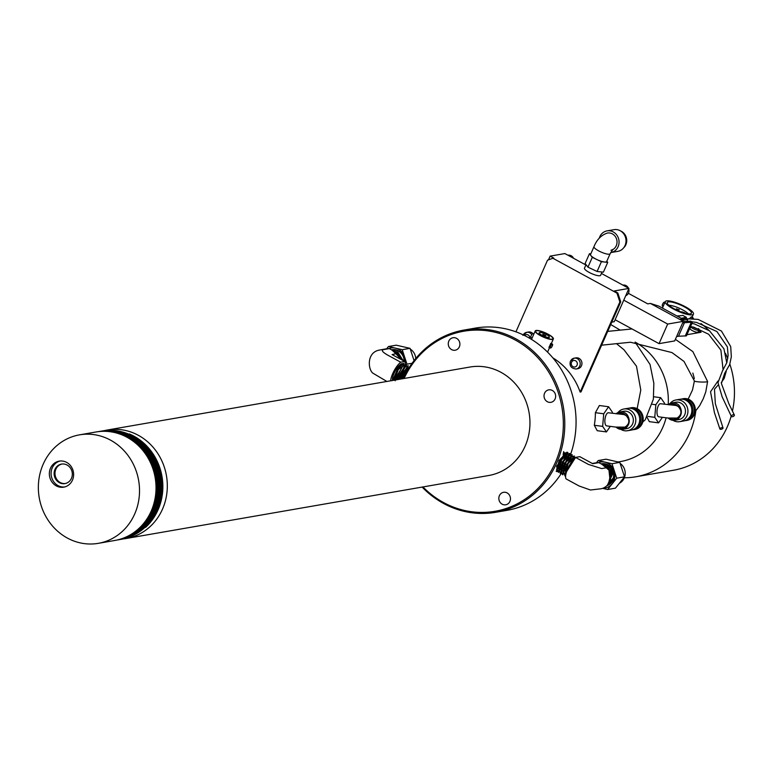 <?xml version="1.0" encoding="UTF-8"?>
<svg xmlns="http://www.w3.org/2000/svg" width="773" height="773" viewBox="0 0 773 773"><rect width="100%" height="100%" fill="white"/><g stroke="black" fill="none" stroke-linecap="round" stroke-linejoin="round"><path stroke-width="1.16" d="M720.349 429.295A1.652 0.696 161.3 0 0 722.175 428.938A1.652 0.696 161.3 0 0 723.026 427.952A1.652 0.696 161.3 0 0 721.238 427.817A1.652 0.696 161.3 0 0 719.895 429.005A1.652 0.696 161.3 0 0 720.349 429.295M732.862 416.618A1.652 0.831 154 0 0 734.35 414.995A1.652 0.831 154 0 0 732.504 414.975A1.652 0.831 154 0 0 731.384 416.444A1.652 0.831 154 0 0 732.862 416.618M675.389 339.318L692.859 351.618L707.604 381.504A6.609 0.773 -177.7 0 1 707.285 381.727A6.609 0.773 -177.7 0 1 699.961 381.968A6.609 0.773 -177.7 0 1 694.396 380.983L684.028 361.445L671.93 352.565L630.517 342.236L601.616 345.183M104.336 430.638A55.047 50.448 80.1 0 1 107.312 430.02A55.047 50.448 80.1 0 1 166.437 475.627A55.047 50.448 80.1 0 1 126.154 538.501A55.047 50.448 80.1 0 1 123.149 538.916M126.154 538.501L488.787 475.501A55.047 50.448 -99.9 0 0 529.07 412.627A55.047 50.448 -99.9 0 0 469.945 367.03L107.312 430.02M103.418 430.764L98.132 431.663M104.297 430.648L98.471 431.624M105.186 430.542L99.031 431.566M106.065 430.455L99.707 431.498M106.954 430.387L100.461 431.431M107.834 430.339L101.253 431.382M108.722 430.3L102.075 431.334M109.611 430.281L102.906 431.315M110.5 430.281L103.756 431.305M111.389 430.3L104.606 431.305M112.269 430.329L105.466 431.324M113.158 430.377L106.326 431.363M114.046 430.445L107.196 431.411M114.926 430.522L108.065 431.479M115.815 430.619L108.935 431.566M116.694 430.735L109.805 431.672M117.573 430.87L110.665 431.788M118.453 431.015L111.534 431.923M119.332 431.179L112.404 432.068M120.202 431.363L113.273 432.233M121.071 431.566L114.133 432.416M121.941 431.778L115.003 432.619M122.801 432.01L115.863 432.832M123.661 432.252L116.713 433.064M124.521 432.522L117.573 433.315M125.371 432.793L118.424 433.576M126.221 433.093L119.274 433.856M127.062 433.402L120.115 434.155M127.903 433.73L120.955 434.465M128.733 434.068L121.786 434.793M129.564 434.436L129.487 433.943L122.617 435.131M130.386 434.803L130.308 434.3L123.448 435.489M131.197 435.189L131.13 434.677L124.26 435.866M132.009 435.595L131.951 435.064L125.081 436.252M132.811 436.02L132.763 435.47L125.883 436.658M133.603 436.455L133.565 435.885L126.685 437.083M134.396 436.9L134.357 436.32L127.487 437.518M135.178 437.363L135.149 436.774L128.27 437.962M135.951 437.847L135.932 437.238L129.052 438.426M136.724 438.339L136.715 437.711L129.835 438.909M137.478 438.842L137.488 438.204L130.598 439.402M138.232 439.364L138.241 438.706L131.362 439.905M138.976 439.905L138.995 439.228L132.115 440.426M139.71 440.446L139.749 439.769L132.859 440.968M140.435 441.016L140.483 440.32L133.594 441.509M141.15 441.586L141.208 440.881L134.318 442.079M141.855 442.175L141.932 441.451L135.043 442.649M142.561 442.784L142.647 442.04L135.748 443.238M143.247 443.402L143.343 442.649L136.454 443.837M143.923 444.031L144.039 443.258L137.15 444.456M144.59 444.668L144.725 443.886L137.826 445.084M145.247 445.325L145.392 444.523L138.502 445.721M145.894 445.982L146.058 445.18L139.159 446.379M146.532 446.668L146.706 445.847L139.816 447.045M147.16 447.354L147.353 446.523L140.454 447.722M147.769 448.06L147.981 447.209L141.092 448.408M148.368 448.765L148.609 447.915L141.71 449.113M148.967 449.49L149.218 448.62L142.319 449.818M149.547 450.224L149.817 449.345L142.918 450.543M150.107 450.968L150.397 450.079L143.498 451.277M153.344 505.387L160.243 504.189L159.663 503.455L160.523 503.291L159.924 502.566L160.784 502.382L160.407 500.778L161.267 500.556L160.629 499.87L161.48 499.638L160.842 498.962L161.683 498.711L161.035 498.044L161.876 497.783L161.209 497.126L162.04 496.846L161.373 496.208L162.204 495.908L161.518 495.28L162.34 494.971L161.654 494.353L162.475 494.034L161.77 493.425L162.581 493.087L161.866 492.498L162.755 491.184L162.03 490.623L162.823 490.227L162.088 489.686L162.871 489.28L162.127 488.739L162.91 488.323L162.156 487.802L162.929 487.367L162.166 486.855L162.919 485.454L162.146 484.971L162.9 484.497L162.108 484.033L162.852 483.531L162.059 483.086L162.794 482.574L162.001 482.139L162.726 481.618L161.915 481.202L162.639 480.671L161.828 480.265L162.533 479.714L161.712 479.328L162.417 478.758L161.451 477.453L162.127 476.864L161.296 476.516L161.963 475.917L160.948 474.661L161.596 474.033L160.745 473.733L161.383 473.095L160.533 472.815L161.161 472.158L160.301 471.897L160.919 471.23L160.059 470.989L160.668 470.313L159.798 470.081L160.398 469.385L159.528 469.172L160.117 468.477L159.248 468.274L159.818 467.559L158.629 466.496L159.18 465.761L158.301 465.607L158.832 464.863L157.605 463.858L158.107 463.095L157.228 462.998L157.731 462.215L156.851 462.138L157.334 461.355L156.446 461.288L156.919 460.495L155.615 459.606L156.059 458.795L155.18 458.776L155.605 457.954L154.726 457.954L155.141 457.123L154.262 457.143L154.668 456.302L153.788 456.341L154.175 455.49L153.296 455.548L153.672 454.688L152.793 454.756L153.16 453.896L152.281 453.983L152.629 453.113L151.759 453.22L151.537 451.577L150.667 451.712L150.977 450.823L144.078 452.021M153.054 506.286L159.953 505.088L159.383 504.344M152.754 507.175L159.653 505.977L159.103 505.233M152.436 508.054L159.335 506.856L158.803 506.122M152.097 508.934L158.996 507.735L158.484 507.001M151.75 509.794L158.649 508.595L158.165 507.88M151.392 510.663L158.281 509.465L157.818 508.74M151.015 511.513L157.905 510.315L157.46 509.6M150.619 512.354L157.518 511.156L157.093 510.46M150.223 513.195L157.112 511.997L156.706 511.301M149.807 514.026L156.697 512.828L156.31 512.141M149.373 514.847L156.262 513.649L155.895 512.963M148.928 515.659L155.817 514.46L155.47 513.784M148.474 516.461L155.363 515.262L155.035 514.596M148.001 517.253L154.89 516.064L154.581 515.398M147.517 518.045L154.407 516.847L154.107 516.2M147.025 518.818L153.914 517.62L153.634 516.982M146.512 519.582L153.402 518.383L153.141 517.755M145.991 520.335L152.88 519.137L152.629 518.519M145.459 521.079L152.349 519.881L152.117 519.272M144.918 521.814L151.798 520.615L151.585 520.016M144.358 522.538L151.237 521.34L151.035 520.751M143.788 523.253L150.667 522.055L150.484 521.475M143.208 523.949L150.088 522.761L149.914 522.19M142.619 524.645L149.498 523.447L149.334 522.886M142.019 525.321L148.889 524.123L148.745 523.582M141.401 525.988L148.281 524.79L148.136 524.258M140.783 526.635L147.653 525.447L147.527 524.925M140.145 527.283L147.015 526.084L146.899 525.572M139.498 527.911L146.368 526.713L146.261 526.22M138.84 528.519L145.701 527.331L145.614 526.848M138.174 529.128L144.957 527.457M137.497 529.718L144.29 528.065M136.811 530.288L143.604 528.655M136.116 530.858L142.918 529.234M135.42 531.399L142.222 529.795M134.705 531.94L141.517 530.346M133.98 532.462L140.792 530.877M133.256 532.964L140.068 531.399M132.521 533.457L139.333 531.911M131.768 533.94L138.589 532.404M131.024 534.404L137.836 532.887M130.26 534.848L137.072 533.351M129.497 535.283L136.309 533.805M128.724 535.708L135.526 534.24M127.941 536.114L134.744 534.655M127.159 536.501L133.951 535.061M126.366 536.868L133.159 535.457M125.574 537.225L132.347 535.834M124.782 537.573L131.536 536.191M123.98 537.892L130.724 536.539M123.178 538.201L129.893 536.868M122.376 538.491L129.072 537.177M121.574 538.771L128.231 537.477M120.781 539.023L127.39 537.757M119.999 539.264L126.54 538.027M119.235 539.477L125.69 538.279M118.501 539.68L124.84 538.51M117.834 539.844L123.98 538.723M117.293 539.969L123.11 538.926M122.24 539.129L116.965 540.047M159.663 503.455L153.614 504.508M160.523 503.291L153.624 504.489M159.924 502.566L153.875 503.619M160.784 502.382L153.885 503.581M160.175 501.677L154.117 502.73M161.035 501.474L154.136 502.672M160.407 500.778L154.349 501.832M161.267 500.556L154.368 501.754M160.629 499.87L154.561 500.923M161.48 499.638L154.581 500.836M160.842 498.962L154.764 500.015M161.683 498.711L154.784 499.909M161.035 498.044L154.948 499.107M161.876 497.783L154.967 498.981M161.209 497.126L155.122 498.189M162.04 496.846L155.141 498.054M161.373 496.208L155.276 497.271M162.204 495.908L155.296 497.116M161.518 495.28L155.412 496.343M162.34 494.971L155.441 496.169M161.654 494.353L155.547 495.416M162.475 494.034L155.566 495.232M161.77 493.425L155.653 494.488M162.581 493.087L155.682 494.285M161.866 492.498L155.75 493.561M162.678 492.13L155.779 493.338M161.963 491.56L155.837 492.623M162.755 491.184L155.856 492.382M162.03 490.623L155.904 491.686M162.823 490.227L155.924 491.435M162.088 489.686L155.962 490.749M162.871 489.28L155.972 490.478M162.127 488.739L156.001 489.811M162.91 488.323L156.001 489.522M162.156 487.802L156.02 488.865M162.929 487.367L156.02 488.565M162.166 486.855L156.03 487.927M162.929 486.41L156.03 487.608M162.166 485.917L156.02 486.98M162.919 485.454L156.02 486.652M162.146 484.971L156.001 486.043M162.9 484.497L155.991 485.695M162.108 484.033L155.962 485.096M162.852 483.531L155.953 484.739M162.059 483.086L155.914 484.159M162.794 482.574L155.895 483.782M162.001 482.139L155.846 483.212M162.726 481.618L155.817 482.825M161.915 481.202L155.769 482.275M162.639 480.671L155.731 481.869M161.828 480.265L155.673 481.328M162.533 479.714L155.624 480.912M161.712 479.328L155.566 480.391M162.417 478.758L155.508 479.956M161.596 478.39L155.441 479.453M162.282 477.811L155.373 479.009M161.451 477.453L155.296 478.516M162.127 476.864L155.228 478.062M161.296 476.516L155.141 477.588M161.963 475.917L155.064 477.115M161.132 475.588L154.977 476.661M161.789 474.97L154.88 476.168M160.948 474.661L154.793 475.733M161.596 474.033L154.687 475.231M160.745 473.733L154.59 474.806M161.383 473.095L154.474 474.293M160.533 472.815L154.378 473.888M161.161 472.158L154.252 473.366M160.301 471.897L154.156 472.97M160.919 471.23L154.011 472.429M160.059 470.989L153.914 472.052M160.668 470.313L153.759 471.511M159.798 470.081L153.653 471.144M160.398 469.385L153.489 470.583M159.528 469.172L153.383 470.245M160.117 468.477L153.209 469.675M159.248 468.274L153.102 469.346M159.818 467.559L152.909 468.757M158.948 467.385L152.803 468.448M159.499 466.66L152.6 467.858M158.629 466.496L152.494 467.559M159.18 465.761L152.271 466.96M158.301 465.607L152.165 466.67M158.832 464.863L151.933 466.061M157.963 464.728L151.827 465.8M158.484 463.974L151.576 465.172M157.605 463.858L151.469 464.921M158.107 463.095L151.208 464.293M157.228 462.998L151.102 464.061M157.731 462.215L150.822 463.423M156.851 462.138L150.725 463.201M157.334 461.355L150.426 462.554M156.446 461.288L150.329 462.351M156.919 460.495L150.02 461.694M156.04 460.437L149.923 461.5M156.494 459.635L149.595 460.834M155.615 459.606L149.508 460.669M156.059 458.795L149.16 459.993M155.18 458.776L149.073 459.838M155.605 457.954L148.706 459.152M154.726 457.954L148.629 459.017M155.141 457.123L148.242 458.321M154.262 457.143L148.174 458.205M154.668 456.302L147.769 457.51M153.788 456.341L147.701 457.394M154.175 455.49L147.276 456.698M153.296 455.548L147.218 456.601M153.672 454.688L146.773 455.886M152.793 454.756L146.725 455.819M153.16 453.896L146.261 455.094M152.281 453.983L146.223 455.036M152.629 453.113L145.73 454.311M151.759 453.22L145.701 454.263M152.088 452.34L145.189 453.538M151.218 452.456L145.169 453.509M151.537 451.577L144.638 452.775M150.667 451.712L144.628 452.756M98.364 543.332L114.868 540.462A55.047 50.448 -99.9 0 0 155.141 477.588A55.047 50.448 -99.9 0 0 96.016 431.981L79.513 434.851A55.047 50.448 -99.9 0 0 43.191 464.196A55.047 50.448 -99.9 0 0 48.931 521.408A55.047 50.448 -99.9 0 0 98.364 543.332A55.047 50.448 -99.9 0 0 138.638 480.458A55.047 50.448 -99.9 0 0 79.513 434.851M50.506 468.177A13.209 12.107 -99.9 0 0 51.888 481.908A13.209 12.107 -99.9 0 0 63.753 487.164A13.209 12.107 -99.9 0 0 73.416 472.081A13.209 12.107 -99.9 0 0 59.231 461.133A13.209 12.107 -99.9 0 0 50.506 468.177M64.613 486.98A13.209 12.107 80.1 0 1 53.356 481.212A13.209 12.107 80.1 0 1 52.245 467.878A13.209 12.107 80.1 0 1 60.101 461.017M54.989 469.366A9.914 9.083 -99.9 0 0 56.023 479.666A9.914 9.083 -99.9 0 0 64.922 483.608A9.914 9.083 -99.9 0 0 72.169 472.293A9.914 9.083 -99.9 0 0 61.531 464.09A9.914 9.083 -99.9 0 0 54.989 469.366M65.357 483.521A9.914 9.083 80.1 0 1 56.758 479.318A9.914 9.083 80.1 0 1 55.859 469.221A9.914 9.083 80.1 0 1 61.966 464.022M608.602 406.743L599.375 405.525L595.374 412.685A63.859 58.516 80.1 0 1 594.302 425.276L597.229 430.706L606.457 431.923L602.65 426.377L603.723 413.787L608.602 406.743L612.409 412.28L612.322 413.304M610.303 426.358L606.457 431.923M594.302 425.276L602.65 426.377M595.374 412.685L603.723 413.787M606.969 425.875A6.609 2.541 -82.5 0 1 606.631 425.875A6.609 2.541 -82.5 0 1 605.017 418.927A6.609 2.541 -82.5 0 1 608.419 412.782L624.014 414.56L625.995 415.507L627.154 414.686C630.266 419.671 629.889 424.087 626.024 427.942A8.812 8.068 80.1 0 1 622.864 429.305A8.812 8.068 80.1 0 1 616.081 427.121M617.414 427.266A7.711 7.063 -99.9 0 0 625.009 427.111L615.81 427.083L606.66 425.884M616.071 413.797A8.812 8.068 80.1 0 1 619.849 411.951L623.753 411.265A8.812 8.068 80.1 0 1 632.71 416.753A8.812 8.068 80.1 0 1 629.937 427.266A8.812 8.068 80.1 0 1 626.768 428.629L622.864 429.305L615.984 427.111M626.024 427.942L625.009 427.111C629.724 423.826 630.053 419.952 625.995 415.507A7.711 7.063 -99.9 0 0 617.327 413.961M627.579 430.716L631.493 430.039A11.006 10.088 -99.9 0 0 634.256 429.092A11.006 10.088 -99.9 0 0 639.097 423.304A11.006 10.088 -99.9 0 0 630.642 408.308A11.006 10.088 -99.9 0 0 627.724 408.347L623.811 409.023A11.006 10.088 80.1 0 1 633.425 413.024A11.006 10.088 80.1 0 1 635.184 423.981A11.006 10.088 80.1 0 1 627.579 430.716A11.006 10.088 80.1 0 1 620.903 429.392M617.975 412.531A11.006 10.088 80.1 0 1 623.811 409.023M630.642 408.308L632.333 408.55A10.464 9.585 80.1 0 1 640.363 422.792A10.464 9.585 80.1 0 1 635.764 428.3L634.256 429.092M630.768 407.825A11.006 10.088 80.1 0 1 631.193 407.738A11.006 10.088 80.1 0 1 643.02 416.86A11.006 10.088 80.1 0 1 634.962 429.44A11.006 10.088 80.1 0 1 634.527 429.498M629.038 408.212A11.006 10.088 80.1 0 1 630.324 407.893A11.006 10.088 80.1 0 1 642.15 417.014A11.006 10.088 80.1 0 1 634.092 429.585A11.006 10.088 80.1 0 1 632.778 429.72M618.129 461.974L620.584 461.549A63.859 58.516 -99.9 0 0 666.113 417.797M668.21 404.694A63.859 58.516 -99.9 0 0 635.193 342.12M662.422 417.304L658.567 422.87L649.339 421.652L647.165 417.526M620.729 301.837L619.859 301.982L616.96 293.122L617.83 292.977L620.729 301.837L581.006 391.911L580.136 392.066A63.859 58.516 80.1 0 0 552.879 357.88M403.284 378.606A92.489 84.75 80.1 0 1 463.974 330.071A92.489 84.75 80.1 0 1 563.295 406.685A92.489 84.75 80.1 0 1 495.628 512.315A92.489 84.75 80.1 0 1 422.126 487.087M495.628 512.315L506.924 510.354A92.489 84.75 -99.9 0 0 561.092 473.772M563.266 470.245A92.489 84.75 -99.9 0 0 564.164 468.66M570.6 454.34A92.489 84.75 -99.9 0 0 556.164 361.996A92.489 84.75 -99.9 0 0 475.26 328.11L463.974 330.071M564.744 464.795L561.855 468.496M561.681 468.68L560.821 469.511M557.43 471.569L556.502 471.472L559.121 460.36L567.063 452.157M567.846 457.78L568.049 456.756M568.078 456.524L568.184 455.49M567.865 455.741L566.851 459.104M565.768 456.447L566.3 454.253M566.3 454.572L566.387 452.93L564.396 453.529L557.082 467.733L557.323 470.1M565.846 452.823L564.648 457.916M561.652 458.563L562.116 458.814L563.894 454.118M563.652 451.625L563.15 454.688M617.83 292.977L614.177 290.986L628.942 288.416L601.423 273.439M611.781 322.138L614.255 321.703L628.942 288.416M585.895 264.994L564.889 253.563L550.125 256.124L553.787 258.114L552.917 258.269L616.96 293.122M624.342 477.801A81.474 74.662 -99.9 0 0 635.754 476.796L673.544 470.235A81.474 74.662 -99.9 0 0 731.181 416.038M732.437 411.091A81.474 74.662 -99.9 0 0 729.838 364.102M727.77 358.556A81.474 74.662 -99.9 0 0 725.403 353.309M708.928 330.419A81.474 74.662 -99.9 0 0 700.966 323.558M693.507 318.611A81.474 74.662 -99.9 0 0 693.014 318.321M635.754 476.796A81.474 74.662 -99.9 0 0 695.874 410.782M694.328 378.625A81.474 74.662 -99.9 0 0 692.83 373.079M686.926 334.719L701.082 332.255A81.474 74.662 -99.9 0 0 698.908 330.168M690.84 326.621L690.009 328.515A4.406 1.034 23.8 0 0 692.299 330.593A4.406 1.034 23.8 0 0 697.7 332.284A4.406 1.034 23.8 0 0 698.067 332.071L698.927 330.11A4.406 1.034 -156.2 0 1 693.159 328.641A4.406 1.034 -156.2 0 1 690.849 326.621M701.082 332.255L698.579 330.902M532.897 333.578A5.508 5.044 -99.9 0 0 528.452 332.004L526.713 332.313A5.508 5.044 80.1 0 1 531.737 334.622M581.47 365.774A5.508 5.044 -99.9 0 0 575.953 357.86L574.223 358.16A5.508 5.044 80.1 0 1 579.74 366.073A5.508 5.044 80.1 0 1 576.107 369.011L577.837 368.711A5.508 5.044 -99.9 0 0 581.47 365.774M619.859 301.982L580.136 392.066M552.917 258.269L547.526 260.192L515.939 331.83M548.482 259.854L550.125 256.124M586.031 264.675L584.475 268.192A8.812 2.077 23.8 0 0 591.703 273.642A8.812 2.077 23.8 0 0 600.602 275.304L602.051 272.009M623.753 300.166L667.679 324.061L659.04 343.647L615.124 319.751M667.679 324.061L683.313 321.346L674.674 340.932L659.04 343.647M683.313 321.346L650.373 303.422L647.764 303.876L628.42 293.344M422.928 486.942A91.388 83.745 -99.9 0 0 546.501 478.158A91.388 83.745 -99.9 0 0 523.379 345.067A91.388 83.745 -99.9 0 0 404.086 378.47M499.387 495.686A6.329 5.798 80.1 0 1 503.561 492.314A6.329 5.798 80.1 0 1 510.364 497.561A6.329 5.798 80.1 0 1 505.726 504.788A6.329 5.798 80.1 0 1 500.044 502.266A6.329 5.798 80.1 0 1 499.387 495.686M448.823 341.115A6.329 5.798 80.1 0 1 452.997 337.743A6.329 5.798 80.1 0 1 459.8 342.99A6.329 5.798 80.1 0 1 455.171 350.217A6.329 5.798 80.1 0 1 449.48 347.695A6.329 5.798 80.1 0 1 448.823 341.115M544.579 393.225A6.329 5.798 80.1 0 1 548.753 389.853A6.329 5.798 80.1 0 1 555.555 395.09A6.329 5.798 80.1 0 1 550.917 402.327A6.329 5.798 80.1 0 1 545.236 399.805A6.329 5.798 80.1 0 1 544.579 393.225M690.337 313.848A13.209 3.111 -156.2 0 1 676.075 309.77A13.209 3.111 -156.2 0 1 667.273 302.533A13.209 3.111 -156.2 0 1 680.617 305.026A13.209 3.111 -156.2 0 1 691.449 313.2A13.209 3.111 -156.2 0 1 690.337 313.848M692.164 314.843A15.412 3.623 -156.2 0 1 675.534 310.089A15.412 3.623 -156.2 0 1 665.253 301.644A15.412 3.623 -156.2 0 1 680.82 304.552A15.412 3.623 -156.2 0 1 693.458 314.089A15.412 3.623 -156.2 0 1 692.164 314.843M691.613 318.486A2.203 0.715 -61.4 0 1 692.869 317.568L691.304 316.795L689.603 318.495M692.869 317.568A2.203 0.715 -61.4 0 1 692.956 318.563M664.935 302.369L664.5 302.137A2.203 0.715 118.6 0 0 662.819 303.731A2.203 0.715 118.6 0 0 662.393 306.002L663.157 306.417M668.887 305.267A12.107 2.85 -156.2 0 1 682.839 309.973A12.107 2.85 -156.2 0 1 688.337 313.848M682.308 312.041L684.733 312.765L682.308 312.041M676.404 309.925L679.776 311.422M676.81 309.055L679.245 309.78L676.81 309.055M671.09 306.939L674.008 308.698M683.979 312.707L681.854 311.77M678.491 309.722L676.365 308.785M552.077 339.183A9.363 2.203 -156.2 0 1 541.979 336.294A9.363 2.203 -156.2 0 1 535.737 331.173A9.363 2.203 -156.2 0 1 545.197 332.931A9.363 2.203 -156.2 0 1 552.869 338.719A9.363 2.203 -156.2 0 1 552.077 339.183M552.54 339.424A9.914 2.329 -156.2 0 1 541.844 336.371A9.914 2.329 -156.2 0 1 535.235 330.95A9.914 2.329 -156.2 0 1 545.245 332.815A9.914 2.329 -156.2 0 1 553.371 338.941A9.914 2.329 -156.2 0 1 552.54 339.424M552.463 344.169A2.203 0.715 -61.4 0 1 552.28 345.946A2.203 0.715 -61.4 0 1 550.55 348.053A2.203 0.715 -61.4 0 1 550.357 348.034A2.203 0.715 -61.4 0 1 550.782 345.753A2.203 0.715 -61.4 0 1 552.463 344.169L550.811 343.347L549.081 347.261M533.872 334.042L533.07 333.607A2.203 0.715 118.6 0 0 531.389 335.202A2.203 0.715 118.6 0 0 530.964 337.472L532.085 338.091M543.651 335.057L542.791 334.284L545.815 335.608L543.651 335.057M548.878 337.434A5.508 1.295 -156.2 0 1 542.134 335.327A5.508 1.295 -156.2 0 1 539.264 332.728A5.508 1.295 -156.2 0 1 544.83 333.762A5.508 1.295 -156.2 0 1 549.342 337.163A5.508 1.295 -156.2 0 1 548.878 337.434M682.888 321.114L683.564 319.587L679.651 319.355M650.373 303.422L658.857 306.137L683.564 319.587M681.071 315.664L676.926 315.973M681.158 318.273L686.414 317.365L682.762 315.374L677.506 316.283M686.414 317.365L685.989 318.341L682.424 318.959M685.989 318.341L687.815 319.336L683.322 320.119M687.815 319.336L686.897 321.433M683.235 321.529L690.637 321.153L692.473 322.148L682.646 322.863M684.53 322.534L678.481 336.245L676.597 336.574M692.473 322.148L686.424 335.859L678.481 336.245M685.207 336.071L691.255 322.36M393.438 380.316L397.747 368.673L403.902 363.358L401.148 363.812L393.003 379.572M395.795 379.91L406.096 364.576L403.351 365.011L395.66 378.171M398.346 379.466L408.299 365.755L405.535 366.218L398.095 378.49M407.748 367.397L400.569 378.838M401.071 378.992L409.188 367.049M403.97 366.518A11.006 3.565 -61.4 0 1 403.738 367.745M403.661 368.054A11.006 3.565 -61.4 0 1 403.264 369.388M402.163 378.799L408.405 368.876M399.448 379.272L407.796 366.914M396.897 379.717L406.115 365.813M394.559 380.123L398.317 369.533L404.366 364.866M400.279 379.128L407.748 367.388M397.67 379.582L405.545 366.199M395.274 379.804L403.351 365.001M392.993 379.582L398.945 365.774A9.914 3.208 118.6 0 0 392.539 380.306M403.931 364.614L400.607 364.228L398.945 365.774M410.299 349.116A11.344 10.397 80.1 0 1 415.739 358.527M392.162 350.024A11.006 10.088 80.1 0 1 404.173 361.165M391.524 349.821A11.344 10.397 80.1 0 1 404.472 361.329M403.815 360.972L394.249 350.034M402.733 360.382L393.815 350.314M401.564 359.745L393.573 350.662M392.964 350.604L401.322 359.619M392.259 350.217L402.491 360.257M391.998 350.082L403.583 360.846M403.38 360.74L396.81 351.512M402.269 360.131L395.776 351.696M396.791 352.362L401.912 359.938M397.989 352.266L403.052 360.556M405.284 364.218A13.209 4.28 118.6 0 0 404.752 361.484L392.075 354.585L397.873 353.28L389.312 348.613A13.209 12.107 80.1 0 0 386.771 348.71L379.108 350.13C365.861 352.768 368.219 371.311 373.639 373.61L386.877 381.456M404.752 361.484L400.694 362.189L387.766 355.155C382.751 352.285 381.224 350.459 383.186 349.686L389.312 348.613M400.694 362.189A13.209 4.28 118.6 0 0 390.636 380.799M398.704 379.408A13.209 4.28 118.6 0 0 403.719 370.422M404.637 367.735A13.209 4.28 118.6 0 0 404.897 366.76M404.907 366.692A13.209 4.28 118.6 0 0 405.091 365.842M397.873 353.28A13.209 12.107 80.1 0 1 400.665 359.261M386.674 348.729L388.433 346.536L402.221 349.686L406.956 364.16L406.414 364.846M396.452 348.372A13.209 12.107 80.1 0 1 403.97 355.02M405.236 358.904A13.209 12.107 80.1 0 1 405.294 363.484M388.433 346.536L396.249 345.183L410.038 348.333L414.067 360.633M412.096 363.271L406.956 364.16M410.038 348.333L402.221 349.686M405.139 374.219L404.424 374.345M388.877 348.594A13.209 12.107 80.1 0 1 394.481 347.918M562.812 467.105L561.952 468.138M561.749 468.361L560.84 469.279M557.343 471.404L556.135 471.134M558.676 470.39L559.198 470.023M560.976 468.428L562.029 467.25M562.338 466.853L563.469 465.336M560.599 465.935L559.749 466.94M559.546 467.172L558.647 468.09M557.739 468.882L558.357 468.409M556.483 469.201L556.985 468.853M558.782 467.23L559.836 466.042M560.135 465.675L561.266 464.148M558.415 464.728L557.575 465.733M557.352 465.974L556.444 466.902M556.734 465.887L557.633 464.853M557.971 464.447L559.072 462.95M566.599 471.569L575.721 457.239M565.073 476.004L566.657 464.36L574.494 456.08L571.73 456.534L563.594 472.293L565.073 476.013M562.406 474.564L562.879 474.825L564.454 463.143L572.291 454.891M569.643 453.442L567.343 454.147L559.208 469.897L560.222 473.376L560.676 473.627L562.261 461.954L570.107 453.712M558.493 472.419L560.077 460.766L567.904 452.495L565.16 452.939L556.995 468.718L558.483 472.429M571.836 454.65L569.556 455.326L561.382 471.105L562.415 474.545M576.61 457.22L573.943 457.732L565.855 472.525M568.329 454.031L566.59 454.727L559.275 468.94L559.526 471.298M570.522 455.22L568.773 455.925L561.469 470.139L561.72 472.487M572.735 456.428L570.976 457.123L563.662 471.337L564.609 474.506M575.18 457.713L573.17 458.312L565.865 472.525M567.923 453.751L561.613 459.887L558.811 470.825M570.107 454.949L563.807 461.066L560.995 472.013M572.783 456.399L572.3 456.138L565.991 462.273L563.198 473.221M574.513 457.345L568.232 463.404L565.372 474.332M620.139 463.423A11.344 10.397 80.1 0 1 624.217 478.081A11.344 10.397 80.1 0 1 619.386 483.26M601.51 464.09A11.006 10.088 80.1 0 1 601.616 464.071A11.006 10.088 80.1 0 1 602.582 463.955A11.006 10.088 80.1 0 1 611.134 467.752L612.284 469.742A11.006 10.088 80.1 0 1 612.651 479.898A11.006 10.088 80.1 0 1 607.317 485.212M603.384 463.926L606.931 464.621M601.056 463.848A11.344 10.397 80.1 0 1 611.588 468.032A11.344 10.397 80.1 0 1 612.931 480.043A11.344 10.397 80.1 0 1 606.786 485.753M607.481 485.019L612.883 473.453L603.694 464.196M608.264 484.043L611.646 472.825L603.278 464.486M610.081 480.362L608.844 469.095M601.974 464.341L611.163 471.907L608.564 483.589M601.636 464.158L612.255 471.859L608.37 484.429M601.819 464.051L611.134 467.752M608.351 483.908L613.308 477.927M613.153 471.945L607.172 465.481M608.216 466.177L611.076 481.676M592.785 463.674L598.814 462.621L607.791 467.51L601.655 468.573L588.475 464.447L575.537 457.413L579.798 456.669L592.717 463.694M575.537 457.413A13.209 4.28 -61.4 0 0 567.672 468.786A13.209 4.28 -61.4 0 0 566.136 478.931L579.074 485.975L590.446 490.005L601.065 488.768A13.209 12.107 80.1 0 0 607.791 467.51M592.302 463.471L596.379 462.756A13.209 12.107 80.1 0 1 598.814 462.621M596.427 462.756L598.186 460.563L606.003 459.201L619.791 462.36L624.526 476.825L615.463 488.149L607.646 489.502L602.592 488.352M598.186 460.563L611.974 463.713L616.709 478.187L607.646 489.502M619.791 462.36L611.974 463.713M624.526 476.825L616.709 478.187M598.408 462.612A13.209 12.107 80.1 0 1 611.656 466.361A13.209 12.107 80.1 0 1 613.743 481.019A13.209 12.107 80.1 0 1 602.93 488.227M590.804 253.863L589.441 253.718L585.132 263.506L587.953 267.158L597.094 271.478L603.404 272.154L607.723 262.366L606.824 261.206M610.97 250.297L612.863 249.457L610.1 253.766A8.812 2.077 23.8 0 1 601.21 252.104A8.812 2.077 23.8 0 1 593.983 246.655C596.814 239.62 601.259 235.089 607.307 233.069A8.812 8.059 79.6 0 1 616.574 239.05A8.812 8.059 79.6 0 1 612.66 249.66M593.983 246.655L590.533 254.491A8.812 2.077 23.8 0 0 597.751 259.941A8.812 2.077 23.8 0 0 606.65 261.593L610.1 253.766M599.288 238.181A11.006 10.078 79.6 0 1 607.056 230.876L614.004 229.668A11.006 10.078 79.6 0 1 625.83 238.789A11.006 10.078 79.6 0 1 617.801 251.36L610.854 252.568A11.006 10.078 79.6 0 1 610.66 252.597M607.056 230.876A11.006 10.078 79.6 0 1 618.883 239.997A11.006 10.078 79.6 0 1 610.854 252.568M620.69 231.011A9.914 9.073 79.6 0 1 623.637 247.853M589.441 253.718L592.273 257.361L601.413 261.689L607.723 262.366M592.273 257.361L587.953 267.158M601.413 261.689L597.094 271.478M658.567 422.87L654.76 417.333L655.833 404.743L660.712 397.689L664.519 403.226L664.432 404.25M647.909 416.425L654.76 417.333M652.509 404.298L655.833 404.743M653.649 396.752L660.712 397.689M659.089 416.821A6.609 2.541 -82.5 0 1 658.751 416.821A6.609 2.541 -82.5 0 1 657.127 409.874A6.609 2.541 -82.5 0 1 660.538 403.738L676.124 405.506L678.114 406.453L679.274 405.632C682.375 410.618 681.999 415.033 678.143 418.898A8.812 8.068 80.1 0 1 674.974 420.251A8.812 8.068 80.1 0 1 668.191 418.067M669.524 418.212A7.711 7.063 -99.9 0 0 677.129 418.058L667.92 418.029L658.78 416.831M668.191 404.743A8.812 8.068 80.1 0 1 671.959 402.897L675.873 402.221A8.812 8.068 80.1 0 1 684.83 407.7A8.812 8.068 80.1 0 1 682.047 418.212A8.812 8.068 80.1 0 1 678.887 419.575L674.974 420.251L668.094 418.058M678.143 418.898L677.129 418.058C681.844 414.772 682.173 410.898 678.114 406.453A7.711 7.063 -99.9 0 0 669.447 404.907M679.699 421.671L683.603 420.985A11.006 10.088 -99.9 0 0 686.366 420.039A11.006 10.088 -99.9 0 0 691.207 414.251A11.006 10.088 -99.9 0 0 682.762 399.255A11.006 10.088 -99.9 0 0 679.834 399.293L675.931 399.97A11.006 10.088 80.1 0 1 685.535 403.97A11.006 10.088 80.1 0 1 687.303 414.927A11.006 10.088 80.1 0 1 679.699 421.671A11.006 10.088 80.1 0 1 673.022 420.338M670.094 403.477A11.006 10.088 80.1 0 1 675.931 399.97M682.762 399.255L684.443 399.496A10.464 9.585 80.1 0 1 692.473 413.739A10.464 9.585 80.1 0 1 687.873 419.246L686.366 420.039M682.878 398.771A11.006 10.088 80.1 0 1 683.313 398.684A11.006 10.088 80.1 0 1 695.14 407.806A11.006 10.088 80.1 0 1 687.081 420.386A11.006 10.088 80.1 0 1 686.646 420.454M681.158 399.158A11.006 10.088 80.1 0 1 682.443 398.839A11.006 10.088 80.1 0 1 694.27 407.96A11.006 10.088 80.1 0 1 686.211 420.531A11.006 10.088 80.1 0 1 684.888 420.667M616.042 413.797L619.849 411.951A8.812 8.068 80.1 0 1 627.154 414.686M573.537 258.269A5.508 5.044 -99.9 0 0 568.107 255.225L567.981 255.245M628.787 288.773L625.715 295.721A5.508 5.044 -99.9 0 0 628.729 288.899M628.439 288.145A5.508 5.044 -99.9 0 0 622.999 285.092L622.874 285.121M693.12 327.027A3.305 0.773 23.8 0 0 694.028 327.588A3.305 0.773 23.8 0 0 698.367 328.67M570.59 361.097A5.508 5.044 80.1 0 1 574.223 358.16L570.406 361.204C569.257 365.832 571.16 368.431 576.107 369.011M571.547 362.247A3.305 3.024 -99.9 0 0 574.542 367.03A3.305 3.024 -99.9 0 0 576.784 361.938A3.305 3.024 -99.9 0 0 571.547 362.247M523.253 334.893A5.508 5.044 80.1 0 1 526.713 332.313L522.896 335.347M529.805 338.361A3.305 3.024 -99.9 0 0 524.587 335.54M668.162 404.743L671.959 402.897A8.812 8.068 80.1 0 1 679.274 405.632M723.026 427.952L715.344 403.738L714.474 389.206L718.281 384.906M721.286 382.509L724.175 378.441L726.234 371.349M726.775 362.827L723.943 348.826L709.537 330.834L694.434 323.945L691.903 323.433M719.895 429.005L714.426 412.627L710.542 391.766L717.933 381.031M723.113 369.987L720.89 350.092L708.638 334.236L693.787 327.182L690.511 326.583M734.35 414.995L728.842 403.67L721.393 383.437L724.649 373.32L729.654 364.672L731.335 356.788L730.707 346.584L721.422 331.028L698.125 319.394L686.762 318.766M731.384 416.444L722.146 396.839L717.982 382.635L722.581 370.625L726.813 362.701L728.118 355.483L727.374 346.874L716.9 331.53L696.502 322.409L691.835 321.8M632.034 328.95L607.704 331.385M688.154 399.129L692.502 390.007L694.396 380.983M707.604 381.504L705.778 391.863L703.246 398.762L699.642 405.69L695.198 411.497M637.145 408.666L640.788 390.056L636.488 366.209L623.946 349.744L616.487 343.647M642.807 421.913L645.204 419.874L653.369 399.197L653.842 383.282L650.045 364.469L635.087 342.12M619.888 329.936L610.718 324.534M631.193 407.738L630.324 407.893M634.962 429.44L634.092 429.585M565.314 471.153L565.855 471.057M566.223 470.999L566.773 470.902M573.663 258.337L568.107 255.225M628.565 288.213L622.999 285.092M692.106 317.152L693.458 314.089M662.422 308.079L665.253 301.644M698.84 328.854L698.927 330.11M547.564 352.111L549.555 347.599M551.342 343.55L553.371 338.941M531.515 339.395L535.235 330.95M548.878 347.232L550.357 348.034M548.627 338.796L549.342 337.163M538.549 334.351L539.264 332.728M406.685 367.832L406.772 366.866M404.492 366.644L404.569 365.668M401.148 363.812L400.54 364.286M395.187 380.78L395.264 379.814M565.16 452.939L564.387 453.529M556.995 468.709L557.072 467.742M567.353 454.138L566.58 454.727M559.188 469.907L559.265 468.94M569.546 455.326L568.783 455.925M561.382 471.105L561.469 470.139M571.749 456.524L570.976 457.114M563.585 472.303L563.662 471.327M573.943 457.722L573.17 458.312M559.787 470.187L560.551 469.607M564.174 452.476L564.106 453.374M568.493 455.77L568.58 454.795M562.744 470.796L561.981 471.385M570.696 456.959L570.774 455.993M572.89 458.157L572.967 457.191M683.313 398.684L682.443 398.839M687.081 420.386L686.211 420.531"/></g></svg>
